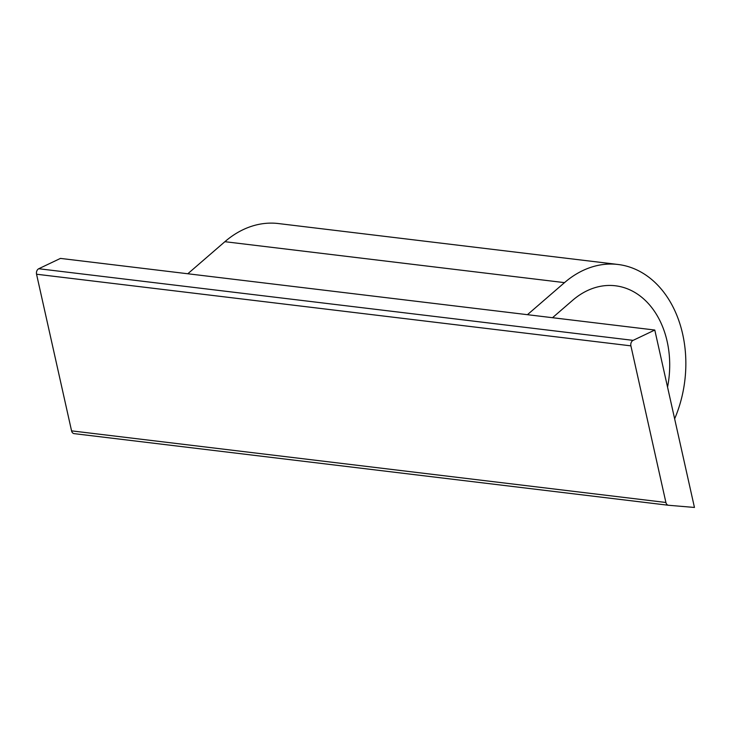 <?xml version="1.0" encoding="UTF-8"?>
<svg xmlns="http://www.w3.org/2000/svg" width="731" height="731" viewBox="0 0 731 731"><rect width="100%" height="100%" fill="white"/><g stroke="black" fill="none" stroke-linecap="round" stroke-linejoin="round"><path stroke-width="1.1" d="M224.883 241.696L564.506 282.632A107.302 80.218 -83.1 0 1 618.006 264.476L278.383 223.549A107.302 80.218 -83.1 0 0 224.883 241.696L187.803 273.76L60.445 258.409L38.752 268.734A4.295 3.207 96.9 0 0 36.55 274.226L71.565 430.861A4.295 3.207 96.9 0 0 74.151 433.638A4.295 3.207 96.9 0 0 74.233 433.647L668.408 505.258M564.506 282.632L527.435 314.686L654.793 330.037L633.101 340.363A4.295 3.207 96.9 0 0 630.899 345.854L665.904 502.48A4.295 3.207 96.9 0 0 668.49 505.267A4.295 3.207 96.9 0 0 668.582 505.276L694.45 507.451L654.793 330.037M187.803 273.76L527.435 314.686M667.549 387.101A85.838 64.173 -83.1 0 0 615.438 285.784A85.838 64.173 -83.1 0 0 572.638 300.304L552.508 317.711M618.006 264.476A107.302 80.218 -83.1 0 1 674.64 418.808M38.752 268.734L633.101 340.363M630.899 345.854L36.55 274.226M71.565 430.861L665.904 502.48M74.151 433.638L668.49 505.267"/></g></svg>

